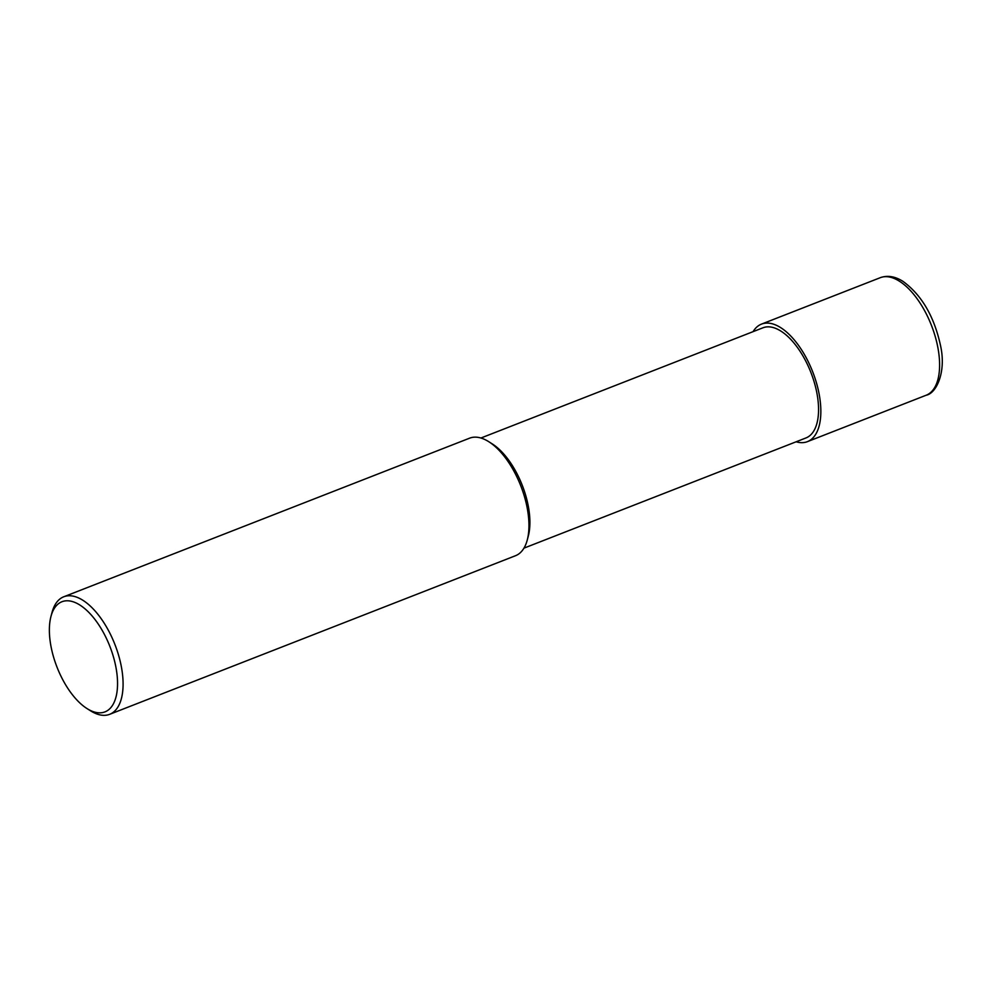 <?xml version="1.0" encoding="UTF-8"?>
<svg xmlns="http://www.w3.org/2000/svg" width="991" height="991" viewBox="0 0 991 991"><rect width="100%" height="100%" fill="white"/><g stroke="black" fill="none" stroke-linecap="round" stroke-linejoin="round"><path stroke-width="1.49" d="M117.372 678.315A59.126 28.392 68.7 0 1 86.985 708.553A59.126 28.392 68.7 0 1 49.55 635.318A59.126 28.392 68.7 0 1 50.975 616.402A59.126 28.392 68.7 0 1 86.948 610.567A59.126 28.392 68.7 0 1 117.372 678.315M50.975 616.402L52.04 612.413A63.09 30.3 68.7 0 1 63.746 596.78A63.09 30.3 68.7 0 1 100.611 617.889A63.09 30.3 68.7 0 1 122.896 678.488A63.09 30.3 68.7 0 1 109.679 714.313A63.09 30.3 68.7 0 1 90.466 710.758L86.985 708.553M63.746 596.78L469.61 438.171A63.09 30.3 68.7 0 1 488.811 441.726A63.09 30.3 68.7 0 1 528.76 519.879A63.09 30.3 68.7 0 1 527.249 540.07A63.09 30.3 68.7 0 1 515.543 555.703L109.679 714.313M527.249 540.07L528.302 536.081A59.126 28.392 -111.3 0 0 529.727 517.166A59.126 28.392 -111.3 0 0 492.292 443.931L488.811 441.726M523.954 548.147L805.993 437.935A59.126 28.392 -111.3 0 0 815.965 388.695A59.126 28.392 -111.3 0 0 780.945 331.13A59.126 28.392 -111.3 0 0 762.946 327.798L480.908 438.022M796.132 441.788A63.09 30.3 -111.3 0 0 807.43 441.639A63.09 30.3 -111.3 0 0 818.083 389.079A63.09 30.3 -111.3 0 0 780.71 327.649A63.09 30.3 -111.3 0 0 761.509 324.107A63.09 30.3 -111.3 0 0 753.086 331.651M880.268 277.691C887.54 275.114 895.146 276.365 903.074 281.432C921.865 295.231 934.389 316.835 940.67 346.268C946.281 372.12 936.421 393.365 926.189 395.223A63.09 30.3 -111.3 0 0 936.842 342.675A63.09 30.3 -111.3 0 0 899.469 281.246A63.09 30.3 -111.3 0 0 880.268 277.691L761.509 324.107M926.189 395.223L807.43 441.639"/></g></svg>
